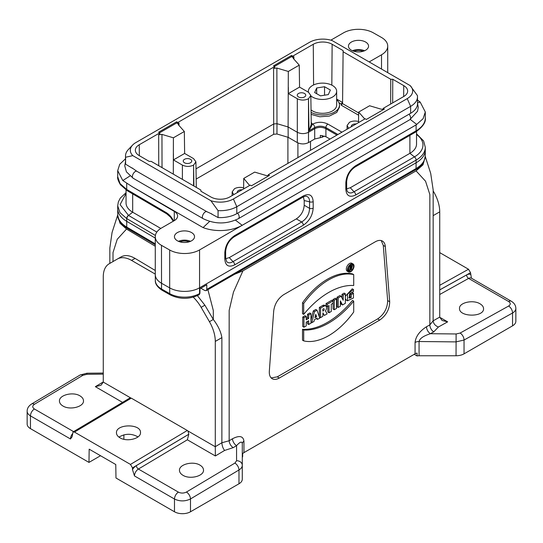 <?xml version="1.0" encoding="UTF-8"?>
<svg xmlns="http://www.w3.org/2000/svg" width="543" height="543" viewBox="0 0 543 543"><rect width="100%" height="100%" fill="white"/><g stroke="black" fill="none" stroke-linecap="round" stroke-linejoin="round"><path stroke-width="0.81" d="M415.144 125.44A31.399 18.129 0 0 0 416.101 124.91L199.559 249.929A21.218 12.251 180 0 1 169.688 250.004L161.481 245.348A21.218 12.251 180 0 1 155.271 236.687A21.218 12.251 180 0 1 161.481 228.026L174.283 220.634A11.315 6.53 0 0 0 177.602 216.019A11.315 6.53 0 0 0 174.283 211.397L132.254 186.704L203.082 227.598A31.087 17.946 180 0 0 242.178 225.297L415.144 125.44M433.165 190.912L433.864 192.127A28.29 16.331 -120 0 1 439.728 211.845L439.728 317.193L442.117 320.485L447.656 321.85L438.411 327.001C435.296 325.827 433.538 323.771 433.144 320.832L439.728 317.112M297.306 98.738L288.353 93.572L299.553 87.104L308.505 92.269L310.82 95.466L308.505 98.738C304.772 100.503 301.039 100.503 297.306 98.738L297.306 132.288L288.102 126.974L288.17 137.318L276.964 133.999L273.672 134.291L196.166 179.041M298.501 96.953A4.242 2.45 180 0 1 297.259 95.215A4.242 2.45 180 0 1 301.508 92.765A4.242 2.45 180 0 1 305.75 95.215A4.242 2.45 180 0 1 303.13 97.482A4.242 2.45 180 0 1 298.501 96.953M132.064 167.909L136.829 171.276L206.842 211.695L211.94 214.023M132.811 155.637A18.672 10.779 0 0 1 132.614 145.062A18.672 10.779 0 0 1 135.777 142.626L309.605 42.266A18.672 10.779 0 0 1 332.14 40.555L410.189 85.611L417.404 95.554A23.478 13.555 180 0 1 417.499 96.776A23.478 13.555 180 0 1 410.623 106.36L236.796 206.72A23.478 13.555 180 0 1 218.069 210.636L210.86 200.693L132.811 155.637L125.596 157.246L125.596 164.176L132.465 168.344M218.069 210.636L218.069 217.56L211.207 213.799M125.596 157.246A23.478 13.555 180 0 1 125.501 156.017L125.501 162.948A23.478 13.555 0 0 0 125.596 164.176M417.499 96.776L417.499 103.706A23.478 13.555 180 0 1 410.623 113.29L236.796 213.65A23.478 13.555 180 0 1 218.069 217.56M161.481 245.348L161.529 288.998L162.113 290.274C157.355 287.084 155.094 283.806 155.332 280.439A21.157 12.211 0 0 0 161.529 288.998L169.728 293.654A21.157 12.211 0 0 0 199.519 293.58L199.926 293.342L200 288.7L206.781 284.783L206.781 289.385L206.211 290.648L204.799 290.505L200.835 288.218M311.105 114.369L319.807 116.786L329.384 116.066L336.728 112.455L339.477 107.114L339.484 105.152A16.976 9.801 0 0 0 336.653 99.736M369.165 61.929L381.519 54.795A21.218 12.251 0 0 0 387.729 46.135A21.218 12.251 0 0 0 381.519 37.474L373.312 32.818A21.218 12.251 0 0 0 343.441 32.892L330.857 40.162M351.409 50.234A10.046 5.797 0 0 0 362.357 51.49A10.046 5.797 0 0 0 368.554 46.135A10.046 5.797 0 0 0 358.516 40.338A10.046 5.797 0 0 0 348.47 46.135A10.046 5.797 0 0 0 351.409 50.234M177.385 240.787A10.046 5.797 0 0 0 188.333 242.042A10.046 5.797 0 0 0 194.53 236.687A10.046 5.797 0 0 0 184.484 230.89A10.046 5.797 0 0 0 174.446 236.687A10.046 5.797 0 0 0 177.385 240.787M199.926 293.342L199.118 294.713M356.16 123.974A4.242 2.45 0 0 0 351.267 126.397A4.242 2.45 0 0 0 351.321 126.77M358.543 121.496C355.183 120.661 352.135 120.946 349.414 122.358L347.092 125.548L348.647 128.311M274.548 66.429L291.55 56.615L292.738 57.3L292.725 56.139L313.277 44.275A13.331 7.697 180 0 1 332.133 44.275L343.115 50.608L343.115 51.768L390.77 79.278L392.765 79.278L403.748 85.618A13.331 7.697 180 0 1 407.65 91.109A13.331 7.697 180 0 1 403.748 96.505L383.195 108.369L384.369 109.048L366.362 119.44L365.188 118.761L268.276 174.717L269.45 175.396L251.45 185.787L250.275 185.109L229.723 196.973A13.331 7.697 180 0 1 210.867 196.973L200.89 191.217L200.89 190.057L151.232 161.393L149.23 161.393L139.252 155.631A13.331 7.697 180 0 1 135.35 150.235A13.331 7.697 180 0 1 139.252 144.743L159.805 132.879L159.818 134.04L158.665 134.705L161.957 134.406L173.407 137.8L173.305 174.133M173.434 159.92L182.387 165.086C186.12 166.85 189.853 166.85 193.586 165.086L195.908 161.814L193.586 158.617L184.634 153.452L173.434 159.92L173.434 153.683M311.227 122.426L312.476 124.211L308.987 130.822L308.505 98.887L308.505 132.288L314.709 128.711C318.442 126.919 322.175 126.919 325.909 128.711L336.931 135.078M329.995 139.083L325.909 136.721L320.356 135.383L320.356 137.671L314.709 139.015L308.505 142.592C304.772 144.357 301.039 144.357 297.306 142.592L288.17 137.318M292.738 57.3L293.892 56.635L293.064 57.802L293.376 58.535L299.254 65.146L299.553 87.104M196.009 168.825L273.692 123.98L273.577 68.357L274.731 67.692L274.724 66.531L177.812 122.487L177.819 123.648L176.638 122.962L159.635 132.777M184.634 153.452L184.335 131.487L178.457 124.883L178.145 124.143L178.973 122.976L177.819 123.648M210.86 200.693A18.672 10.779 0 0 0 233.395 198.982L407.223 98.622A18.672 10.779 0 0 0 410.386 85.821M159.805 132.879L158.631 132.2L176.638 121.808L177.812 122.487M292.725 56.139L291.55 55.461L273.55 65.852L274.724 66.531M288.319 71.452L276.869 68.058L276.984 123.682L288.102 126.974L288.319 71.452L299.254 65.146M288.353 87.335L288.353 93.572M383.365 109.625L383.195 108.369M268.276 174.717L268.452 175.973M249.617 185.489L243.746 178.416L243.61 188.957M243.746 178.416L254.681 172.104L266.131 175.498L268.269 175.599M125.501 158.773L119.725 164.285L117.702 170.658L122.799 180.534L129.94 175.993M122.799 180.534L132.254 186.704M209.652 221.401L203.082 227.598M417.499 102.865L420.201 102.084L425.298 111.994L423.099 118.707L416.101 124.91L416.101 130.822A31.399 18.129 0 0 0 425.298 118.001L425.298 112.034M417.499 100.109L420.201 102.084M322.379 135.54L322.379 137.196L324.388 136.035M322.379 137.196L320.356 137.671M155.379 235.452L126.702 218.557L120.044 212.7L117.702 205.878L118.354 201.887L120.288 198.107L126.051 192.697M126.702 183.432L126.702 189.439A2.83 1.649 120.4 0 0 127.286 190.736L120.424 184.715C118.177 180.833 117.268 178.165 117.702 176.706L120.037 183.595L126.702 189.439L166.158 212.551A2.83 1.649 120.4 0 0 166.742 213.84L170.583 217.2L173.224 221.252M225.671 258.706L229.268 257.613L233.008 261.631L301.684 221.985C306.686 218.809 309.313 214.261 309.564 208.336L309.564 201.799C309.619 198.752 308.567 196.926 306.408 196.308L306.381 196.301M306.408 196.315C305.94 195.996 304.718 196.301 302.75 197.224A2.83 1.636 -120 0 0 303.333 195.928C309.327 193.125 312.612 195.025 313.182 201.616A2.83 1.636 180 0 1 309.564 201.799L304.209 200.564L304.209 205.247C303.754 211.051 301.127 215.598 296.329 218.897L229.268 257.613M304.209 200.564L303.361 196.899M346.685 188.835L350.283 187.749L354.029 191.76A2.83 1.636 60 0 1 355.685 194.991C349.685 197.795 346.407 195.894 345.83 189.303L345.83 182.767C346.407 175.511 349.685 169.83 355.685 165.703L416.101 130.822A2.83 1.636 60 0 1 415.517 132.119C422.773 126.947 426.031 122.243 425.298 118.001M416.529 131.508L416.529 144.085A22.63 13.066 180 0 1 409.904 153.323L350.283 187.749M126.051 193.43L120.091 204.602L128.548 215.442L132.682 212.211A22.63 13.066 180 0 1 126.051 202.973L126.051 189.969M132.682 193.892L132.682 212.211L160.796 228.447M347.683 191.754L347.696 191.774C349.312 193.342 351.423 193.335 354.029 191.76L414.452 156.879L409.904 153.323L409.904 135.356M226.662 261.624L226.682 261.645C228.291 263.206 230.402 263.206 233.008 261.631A2.83 1.636 -120 0 1 234.664 264.862C228.671 267.658 225.386 265.765 224.816 259.174L224.816 252.638C225.386 245.382 228.671 239.694 234.664 235.574L303.333 195.928M415.517 132.119L355.095 167A2.83 1.636 -120 0 0 355.685 165.703M346.658 181.62A2.83 1.636 180 0 1 345.83 182.767M355.095 167C350.018 170.563 347.208 175.437 346.665 181.613L346.665 188.149A2.83 1.636 180 0 1 345.83 189.303M313.182 201.616L313.182 208.152A2.83 1.636 180 0 1 309.564 208.336L304.209 205.247M302.75 197.224L234.081 236.87A2.83 1.636 -120 0 0 234.664 235.574M313.182 208.152C312.612 215.408 309.327 221.089 303.333 225.209A2.83 1.636 -120 0 0 301.684 221.985L296.329 218.897M234.081 236.87C229.003 240.434 226.187 245.3 225.644 251.484A2.83 1.636 180 0 1 224.816 252.638M225.644 251.484L225.644 258.02A2.83 1.636 180 0 1 224.816 259.174M125.501 156.017A23.478 13.555 180 0 1 128.392 149.501L132.614 145.062M343.115 50.608L342.558 103.645L358.651 112.937M343.115 51.768L342.558 103.645L341.147 105.132L341.147 103.978L342.558 102.491L336.653 99.084M390.77 79.278L390.661 104.059M392.765 79.278L392.664 102.898M200.896 191.224L200.89 190.057M383.188 109.258L381.043 109.15L369.593 105.756L358.665 112.068L364.76 119.005M358.523 122.609L358.665 112.068M184.335 131.487L173.407 137.8M190.491 159.309A4.242 2.45 0 0 0 185.862 158.78A4.242 2.45 0 0 0 183.242 161.047A4.242 2.45 0 0 0 187.484 163.497A4.242 2.45 0 0 0 191.733 161.047A4.242 2.45 0 0 0 190.491 159.309M242.137 189.806A4.242 2.45 0 0 0 237.25 192.229A4.242 2.45 0 0 0 237.305 192.595M243.624 187.844C240.264 187.009 237.223 187.294 234.495 188.706L232.18 191.896L233.734 194.659M291.55 55.461L291.55 56.615M273.577 68.357L276.869 68.058M176.638 121.808L176.638 122.962M314.709 139.015L314.696 127.53L308.987 130.822L311.261 124.347M193.586 165.086L193.586 185.849M308.505 142.592L308.505 132.288C304.772 134.053 301.039 134.053 297.306 132.288L297.306 142.592M276.964 133.999L276.984 123.682L273.692 123.98L273.672 134.291M337.936 134.494L325.902 127.551C322.169 125.772 318.429 125.766 314.696 127.53A2.83 1.636 -120 0 0 312.7 124.082C317.764 121.686 322.834 121.686 327.897 124.082L341.934 132.187M312.7 124.082L312.476 124.211A1.412 1.134 -19.7 0 1 311.248 123.736M178.416 241.309A10.046 5.797 180 0 1 190.559 241.309M352.441 50.757A10.046 5.797 180 0 1 364.584 50.757M221.877 442.803C222.073 445.857 222.983 448.403 224.605 450.439L215.361 455.964L215.293 446.685L221.877 442.755L229.166 440.746L232.499 438.758A5.661 3.21 -120.9 0 0 236.572 445.64C240.033 441.826 241.94 441.133 242.293 443.577A5.661 3.265 180 0 1 243.95 441.262L243.95 452.618A5.661 3.265 0 0 0 242.653 453.778L242.653 456.67A5.661 3.265 0 0 0 242.293 457.817M238.981 483.779A11.315 6.53 0 0 0 242.293 479.164L242.293 465.297C242.246 467.102 241.14 468.663 238.981 469.973L190.491 498.949C185.156 501.515 179.821 501.542 174.486 499.031L174.486 511.777A11.315 6.53 0 0 0 190.491 511.777L238.981 483.779L238.981 469.973A5.661 3.21 59.1 0 0 234.909 463.084L236.572 460.715L236.572 445.64L233.239 447.636L224.605 450.439M100.53 455.726L88.971 462.405L89.174 449.17L115.774 464.53L115.978 478.003L174.486 511.777M129.797 398.039L131.277 398.141L74.472 432.085L73.047 431.95L72.097 436.782L70.468 438.975L30.462 415.877C28.304 414.587 27.198 413.04 27.15 411.234L27.15 424.008A11.315 6.53 0 0 0 30.462 428.631L88.971 462.405M508.608 301.508A5.661 3.265 120 0 1 511.363 301.263C514.296 303.096 515.789 305.492 515.85 308.451C515.802 310.229 514.696 311.75 512.538 313.012L464.041 340.033L456.039 341.893L419.067 341.52L419.067 355.76A5.661 3.265 0 0 0 417.078 355.964L417.078 353.079A5.661 3.265 0 0 0 415.062 353.826L415.062 342.477A5.661 3.265 180 0 1 419.067 341.52C419.725 338.493 423.52 335.893 430.45 333.707L456.113 333.965L460.111 333.063L508.608 306.048C510.787 304.555 510.787 303.042 508.608 301.508L468.602 278.41L439.728 294.496M414.221 354.314L417.078 355.964M419.067 355.76L456.039 355.76A11.315 6.53 0 0 0 464.041 353.846L512.538 325.848A11.315 6.53 0 0 0 515.85 321.225L515.85 308.438M243.95 452.618L415.062 353.826M118.944 437.108C125.297 433.416 131.657 433.355 138.017 436.918M119.976 437.794C117.682 436.423 116.507 434.773 116.453 432.832C115.876 423.771 141.085 423.513 140.501 432.595C140.97 438.629 126.919 442.192 119.976 437.794M349.773 270.57L349.773 266.525L351.029 265.805A1.412 0.814 -60 0 1 351.735 265.731A1.412 0.814 -60 0 1 351.993 266.715A1.412 0.814 -60 0 1 351.26 267.943L352.027 269.267L351.47 269.593L350.717 268.29L350.276 268.547L350.276 270.278L349.773 270.57L348.579 269.871L348.579 267.285M350.276 266.817L350.276 267.971L351.029 267.536A0.706 0.407 120 0 0 351.029 266.382L350.276 266.817M351.47 269.593L350.276 268.9M350.418 264.991A1.412 0.814 -60 0 1 350.534 265.038L351.735 265.731M349.773 266.525L349.224 266.206M322.942 309.048A1.235 0.713 -60 0 1 322.807 309.395M352.013 264.4A3.889 2.247 -60 0 1 352.312 265.67A3.889 2.247 -60 0 1 351.511 268.371M350.9 269.26A3.889 2.247 -60 0 1 350.276 269.912M349.549 270.434A3.889 2.247 -60 0 1 348.314 270.808M351.212 297.516L351.212 294.632L353.459 293.329L353.459 297.951L347.459 300.808L347.568 294.089L353.459 289.521L353.459 291.598L349.611 293.824L349.237 298.107L351.212 297.516L350.011 296.824L350.011 293.939L352.264 292.636L353.459 293.329M348.816 297.489L350.011 296.824M353.459 289.521L352.264 288.828L345.362 296.268M347.459 300.808L346.258 300.116L345.362 298.711M351.212 294.632L350.011 293.939M334.257 300.204L334.257 309.734L336.511 308.438L336.511 298.908L334.257 300.204L333.056 299.512L333.056 300.897L327.259 304.25L327.259 306.557L329.031 305.533L329.031 312.754L331.284 311.451L331.284 304.236L333.056 303.211L333.056 309.042L334.257 309.734M336.511 298.908L335.309 298.216L333.056 299.512M320.56 308.119L320.56 317.648L322.807 316.345L322.909 312.822L324.409 315.422L327.157 313.834L325.433 310.847A3.733 2.152 120 0 0 325.786 305.994A3.733 2.152 120 0 0 323.92 306.177L320.56 308.119L319.359 307.426L319.359 316.949L320.56 317.648M322.807 311.146L322.807 309.13L323.329 308.824A1.235 0.713 -60 0 1 323.954 308.763A1.235 0.713 -60 0 1 324.144 309.754A1.235 0.713 -60 0 1 323.329 310.847L322.807 311.146M325.786 305.994L324.585 305.302A3.733 2.152 120 0 0 322.718 305.485L319.359 307.426M324.409 315.422L322.807 314.037M303.958 317.703L303.958 327.232L306.204 325.929L306.204 322.175L308.702 320.737L308.702 324.49L310.956 323.187L310.956 313.664L308.702 314.96L308.702 318.422L306.204 319.868L306.204 316.406L303.958 317.703L302.756 317.01L302.756 326.54L303.958 327.232M306.204 316.406L305.003 315.714L302.756 317.01M308.702 318.422L307.508 317.73L306.204 318.483M308.702 314.96L307.508 314.268L307.508 317.73M310.956 313.664L309.754 312.965L307.508 314.268M308.702 324.49L307.508 323.798L307.508 321.429M303.707 314.383L303.707 303.489A61.176 35.322 -60 0 1 353.71 274.615L353.71 285.509A72.769 42.015 120 0 0 303.707 314.383L302.505 313.691L302.505 302.797A61.176 35.322 -60 0 1 352.509 273.923L353.71 274.615M303.707 303.489L302.505 302.797M354.016 266.07A4.595 2.654 120 0 0 353.059 263.966A4.595 2.654 120 0 0 348.463 266.62A4.595 2.654 120 0 0 348.463 271.928A4.595 2.654 120 0 0 352.007 270.699A4.595 2.654 120 0 0 354.016 266.07M353.513 266.362A3.889 2.247 -60 0 1 351.816 270.278A3.889 2.247 -60 0 1 348.816 271.317A3.889 2.247 -60 0 1 348.816 266.823A3.889 2.247 -60 0 1 352.706 264.577A3.889 2.247 -60 0 1 353.513 266.362M353.059 263.966L351.857 263.274A4.595 2.654 120 0 0 347.262 265.927A4.595 2.654 120 0 0 347.262 271.235L348.463 271.928M303.707 329.995L303.707 340.889A61.176 35.322 120 0 0 353.71 312.015L353.71 301.121A72.769 42.015 -60 0 1 303.707 329.995L302.505 329.302L302.505 340.196L303.707 340.889M353.71 301.121L352.509 300.428A72.769 42.015 -60 0 1 302.505 329.302M311.757 322.725L314.003 321.429L314.458 319.61L317.058 318.11L317.506 319.406L319.759 318.11L317.003 310.168L314.506 311.614L311.757 322.725L310.956 322.264M315.754 314.356L314.926 317.723L316.589 316.759L315.754 314.356M316.589 316.759L315.388 316.067M314.506 311.614L313.304 310.915L310.956 320.418M317.003 310.168L315.809 309.476L313.304 310.915M317.506 319.406L316.257 318.571M333.056 303.211L333.056 300.897L331.861 300.204L326.058 303.557L326.058 305.865L327.259 306.557M327.259 304.25L326.058 303.557M329.031 312.754L327.836 312.055L327.836 306.225M338.208 297.924L338.208 307.453L340.359 306.211L340.359 300.89L342.511 304.969L345.362 303.327L345.362 293.797L343.21 295.039L343.21 300.238L341.113 296.254L338.208 297.924L337.013 297.231L337.013 306.761L338.208 307.453M341.113 296.254L339.911 295.562L337.013 297.231M343.21 295.039L342.009 294.347L342.009 297.958M345.362 293.797L344.16 293.105L342.009 294.347M342.511 304.969L341.309 304.277L340.359 302.478M471.433 278.213L470.53 272.715L468.528 269.247L439.728 252.617M438.411 327.001L433.782 331.848A5.661 3.326 60.9 0 1 429.852 324.884L433.144 320.832M415.062 342.477C415.768 336.422 419.59 331.176 426.52 326.737A5.661 3.326 -119.1 0 0 430.45 333.707L433.782 331.848M433.165 209.883L433.144 320.777M426.52 326.737L429.852 324.884L429.852 194.543L425.549 181.219L416.087 170.882L422.983 164.834L425.149 157.124M375.356 241.75C378.037 240.25 380.351 239.992 382.306 240.983C384.064 241.981 385.068 243.834 385.313 246.536L389.691 301.759C389.521 309.374 386.195 315.476 379.727 320.065L279.285 378.05C276.475 379.618 274.079 379.829 272.091 378.675C270.047 377.31 269.124 374.833 269.328 371.249L273.699 310.976C274.683 303.951 278.002 298.514 283.663 294.686L375.356 241.75M385.313 246.536L383.283 245.443L381.22 240.556M271.181 377.948L277.324 376.835L377.69 318.89C384.159 314.302 387.478 308.2 387.654 300.584L389.691 301.759M383.283 245.443L387.654 300.584M480.032 303.808C473.089 299.431 459.039 302.587 459.507 308.424C458.923 317.18 484.132 317.438 483.555 308.668C483.501 306.795 482.327 305.18 480.032 303.808M74.472 432.085L130.476 464.421L132.478 467.883L132.478 469.614L134.481 475.933L174.486 499.031A5.661 3.265 120 0 1 178.416 492.141C181.084 493.397 183.751 493.37 186.419 492.06A5.661 3.21 59.1 0 1 190.491 498.949L190.491 511.777M215.293 446.767L187.926 430.966L188.808 434.23L132.478 467.883M187.926 430.966L187.287 430.477L130.476 464.421M132.478 469.614A8.484 4.901 -60 0 1 136.374 465.595L188.788 434.285L187.355 439.796L138.411 469.043A5.661 3.265 120 0 0 134.481 475.933M242.293 443.577L242.293 465.297A5.661 4.582 0 0 0 236.572 460.715M221.877 442.755L221.877 337.617C220.92 331.732 218.069 325.685 213.311 319.467L213.304 310.481L207.901 289.677M416.087 170.882L242.925 270.855L234.501 274.317M242.925 270.855L233.47 292.12L229.166 310.406L229.166 440.746A5.661 3.21 -120.9 0 0 233.239 447.636M193.254 297.184A28.29 16.331 60 0 1 201.148 307.352L209.435 321.7A28.29 16.331 60 0 1 215.293 341.418L215.293 446.685M197.414 295.65L204.881 305.2L213.304 319.46L209.435 321.7M182.984 475.308C180.69 473.937 179.516 472.288 179.468 470.347C178.993 464.313 193.05 460.749 199.987 465.147C202.281 466.518 203.455 468.168 203.51 470.109C203.978 476.143 189.928 479.707 182.984 475.308M122.542 402.377L95.344 386.67L101.025 385.245L103.272 382.096L130.639 397.89M117.417 259.011L121.15 256.859C125.026 254.769 129.655 255.278 135.051 258.4L131.562 260.409A28.29 16.331 -120 0 0 117.417 259.011L109.136 263.796A28.29 16.331 -120 0 0 103.272 276.747L103.272 382.096M117.831 215.714L119.969 223.173L126.533 229.058L117.234 239.3L113.012 252.576L113.012 261.556M131.277 398.141L187.287 430.477M131.562 260.409L155.271 274.1M135.051 258.4L155.271 270.489M62.968 406.015C69.911 410.413 83.961 406.85 83.493 400.815C83.439 398.881 82.264 397.225 79.97 395.861C73.033 391.462 58.977 395.019 59.445 401.06C59.499 402.994 60.673 404.65 62.968 406.015M155.271 246.237L126.533 229.058M324.7 95.174L323.852 95.31M324.551 86.724L330.375 90.029L328.332 94.597L320.465 95.853L314.641 92.548L316.684 87.986L324.551 86.724L324.551 95.039M316.684 93.708L316.684 87.986M308.458 92.249A14.145 8.165 180 0 1 308.363 91.292A14.145 8.165 180 0 1 317.092 83.744A14.145 8.165 180 0 1 332.506 85.516A14.145 8.165 180 0 1 336.653 91.292A14.145 8.165 180 0 1 326.682 99.091A14.145 8.165 180 0 1 310.827 95.901M336.653 91.292L336.653 105.152A14.145 8.165 180 0 1 326.859 112.917A14.145 8.165 180 0 1 311.044 109.93M311.078 112.394A16.976 9.801 0 0 0 318.259 114.634A16.976 9.801 0 0 0 339.484 105.152M179.842 241.825A8.484 4.901 180 0 1 189.134 241.825M353.866 51.273A8.484 4.901 180 0 1 363.158 51.273M341.147 103.978L338.941 102.702M358.624 115.218L341.147 105.132M139.334 155.678L139.252 144.743M158.726 165.717L158.665 134.705M182.387 179.38L182.387 165.086M161.957 134.406L162.024 167.624M327.897 124.082A2.83 1.636 -60 0 0 325.902 127.551L325.909 136.721M293.892 56.635L293.926 59.153M313.277 44.275L313.589 84.952M178.973 122.976L179.007 125.494M235.486 220.132L242.178 225.297M410.277 119.44L416.807 124.49M381.519 54.795L381.519 69.056M303.333 225.209L234.664 264.862M199.559 249.929L199.559 287.81L416.101 162.785A31.399 18.129 0 0 0 425.298 150.078A31.399 18.129 0 0 0 425.298 149.97L425.298 147.289A31.399 18.129 180 0 1 416.101 160.104L416.06 168.554A31.338 18.095 0 0 0 425.237 155.875L425.298 150.078M416.529 134.488A29.064 16.779 0 0 1 414.452 156.879A2.83 1.636 60 0 1 416.101 160.104L355.685 194.991M128.372 215.333A2.83 1.649 120.4 0 0 126.702 218.557L126.702 221.32L155.271 238.106M117.702 205.892L117.702 208.614A31.399 18.129 0 0 0 117.702 208.729A31.399 18.129 0 0 0 126.702 221.32L126.75 227.089L155.271 243.848M169.688 250.004L169.688 287.885A21.218 12.251 0 0 0 199.559 287.81L199.519 293.58A2.83 1.636 -120 0 1 198.928 294.849L199.335 294.618M155.271 236.687L155.271 274.568A21.218 12.251 0 0 0 155.271 274.643A21.218 12.251 0 0 0 161.481 283.229L169.688 287.885L169.728 293.654A2.83 1.622 -60.4 0 0 170.319 294.93C179.882 299.464 189.426 299.444 198.928 294.849M174.283 211.397L174.283 220.634M166.158 212.551C169.192 214.404 171.697 217.214 173.665 220.994M126.879 218.659A2.83 1.643 120.5 0 1 128.548 215.442L156.818 232.099M126.879 189.541A2.83 1.649 120.4 0 0 127.462 190.837L127.286 190.736A2.83 1.649 120.4 0 0 127.381 190.783M206.781 289.385L416.06 168.554A2.83 1.636 -120 0 1 415.476 169.83C421.13 167.047 424.388 162.391 425.237 155.875M117.763 214.519A31.338 18.095 0 0 0 126.75 227.089A2.83 1.649 120.4 0 0 127.333 228.365C120.356 223.39 117.166 218.775 117.763 214.519L117.702 208.729M233.395 198.982L236.796 206.72L236.796 213.65M407.223 98.622L410.623 106.36L410.623 113.29M193.905 186.025L193.586 165.235M332.133 44.275L331.827 85.149M403.748 85.618L403.666 96.552M364.536 119.141L364.543 118.679M351.029 265.805L350.086 265.262M351.029 267.536L350.276 267.102M323.329 310.847L322.807 310.542M323.92 306.177L322.718 305.485M468.528 269.247L439.728 285.299M470.53 272.715L439.728 289.874M439.728 289.921L466.634 274.928A8.484 4.901 -60 0 1 470.53 274.439M511.363 301.263L471.358 278.165A5.661 3.265 120 0 0 468.602 278.41A2.83 1.663 -119.1 0 1 466.634 274.928M439.728 317.275L447.656 321.85M456.039 355.76L456.113 333.965M464.041 353.846L464.041 340.033A5.661 3.326 -119.1 0 0 460.111 333.063M512.538 325.848L512.538 313.012A5.661 3.326 -119.1 0 0 508.608 306.048M433.165 192.534L433.864 192.127M439.728 211.845L433.144 215.646M379.727 320.065L377.69 318.89M287.905 137.236L287.905 163.382M297.903 142.904L297.903 157.613M310.508 150.33L310.508 141.438M178.416 492.141L138.411 469.043A2.83 1.602 59.1 0 1 136.374 465.595M215.361 455.964L187.355 439.796M232.499 438.758C239.429 435.187 243.25 436.022 243.95 441.262M186.419 492.06L234.909 463.084M221.877 337.617L215.293 341.418M204.881 305.2L201.148 307.352M277.324 376.835L279.285 378.05M70.468 438.975A5.661 3.265 -60 0 1 72.47 433.816M95.344 386.67L103.272 381.933M82.889 375.315A5.661 3.21 59.1 0 0 80.059 375.037L86.9 373.224L86.887 374.303L82.889 375.315L34.392 404.291C32.213 405.879 32.213 407.447 34.392 408.988L73.597 431.624M103.272 374.134L86.887 374.303M80.059 375.037L31.562 404.012A5.661 3.21 59.1 0 1 34.392 404.291M30.462 428.631L30.462 415.877A5.661 3.265 -60 0 1 34.392 408.988M123.879 439.287L123.879 434.834M136.829 171.276C134.311 170.285 130.666 177.14 133.198 178.274L126.404 171.819L124.754 165.839L125.501 161.766M417.499 103.211L418.246 107.276L417.54 111.24L409.802 119.718L238.377 218.693C239.66 217.485 239.429 215.639 237.685 213.134M409.802 119.718C411.085 118.517 410.861 116.664 409.11 114.166M206.842 211.695C204.317 210.704 200.672 217.56 203.211 218.693L133.198 178.274M117.702 170.678L117.702 176.692M387.729 46.135L387.729 72.647M346.665 188.149C346.848 190.315 347.194 191.523 347.703 191.774M425.298 147.289L423.608 140.929L416.529 133.788M226.682 261.645L225.644 258.02M127.469 190.837L166.742 213.847M155.332 280.439L155.271 274.643M162.119 290.274L170.319 294.93M206.204 290.654L415.476 169.83M127.333 228.365L155.271 244.778M196.294 187.41L195.908 161.787M310.82 95.446L311.261 124.313M347.092 125.528L347.038 129.241M232.119 195.589L232.18 191.876M433.165 210.989L433.165 189.921L430.701 173.387L425.223 156.398M129.668 398.121L73.04 431.956M86.9 373.224L103.272 373.055M31.562 404.012C28.603 405.994 27.13 408.404 27.15 411.234M109.835 263.389L109.835 248.042L112.068 232.465L117.77 214.804M308.363 92.195L308.363 91.292M238.377 218.693C226.655 224.347 214.933 224.347 203.211 218.693"/></g></svg>
